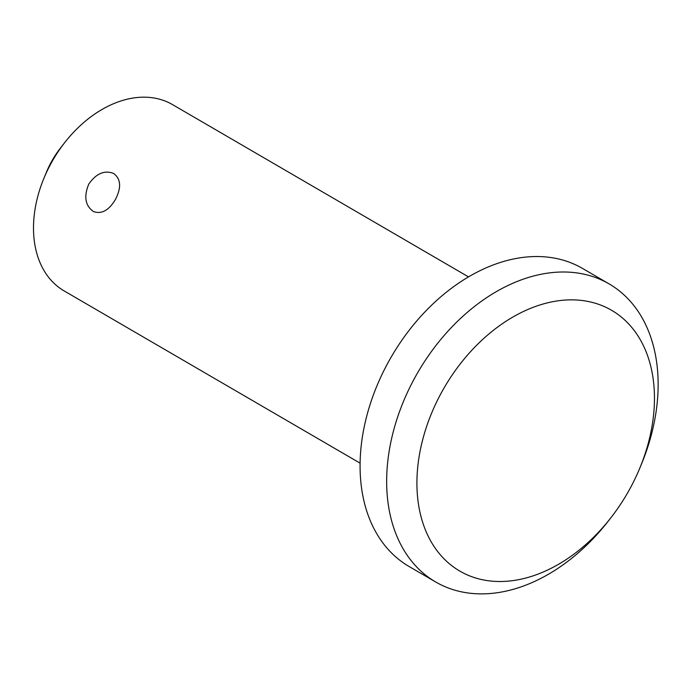 <?xml version="1.0" encoding="UTF-8"?>
<svg xmlns="http://www.w3.org/2000/svg" width="691" height="691" viewBox="0 0 691 691"><rect width="100%" height="100%" fill="white"/><g stroke="black" fill="none" stroke-linecap="round" stroke-linejoin="round"><path stroke-width="1.04" d="M442.283 391.097A150.88 105.706 -59.8 0 1 601.205 305.275A150.88 105.706 -59.8 0 1 639.754 468.23A150.88 105.706 -59.8 0 1 611.043 517.559A150.88 105.706 -59.8 0 1 452.605 566.318A150.88 105.706 -59.8 0 1 442.283 391.097M611.043 517.559L608.512 520.807A172.43 120.813 -59.8 0 1 435.658 581.969A172.43 120.813 -59.8 0 1 415.645 376.275A172.43 120.813 -59.8 0 1 609.134 283.915A172.43 120.813 -59.8 0 1 641.334 464.43L639.754 468.23M435.658 581.969L409.072 566.49A172.43 120.813 -59.8 0 1 389.059 360.806A172.43 120.813 -59.8 0 1 582.548 268.445L609.134 283.915M115.414 199.483C108.85 210.47 101.499 214.478 93.363 211.498C85.166 205.581 83.654 196.417 88.828 184.005C96.213 173.484 104.462 169.951 113.574 173.424C120.925 178.865 121.538 187.555 115.414 199.483M360.097 463.169L64.125 290.902A107.77 75.509 -59.8 0 1 43.999 178.079A107.77 75.509 -59.8 0 1 51.618 162.342A107.77 75.509 -59.8 0 1 64.513 142.847A107.77 75.509 -59.8 0 1 172.543 104.617L468.515 276.892M43.999 178.079L46.522 171.999A73.281 51.341 -59.8 0 1 51.695 161.297A73.281 51.341 -59.8 0 1 60.471 148.038L64.513 142.847"/></g></svg>
